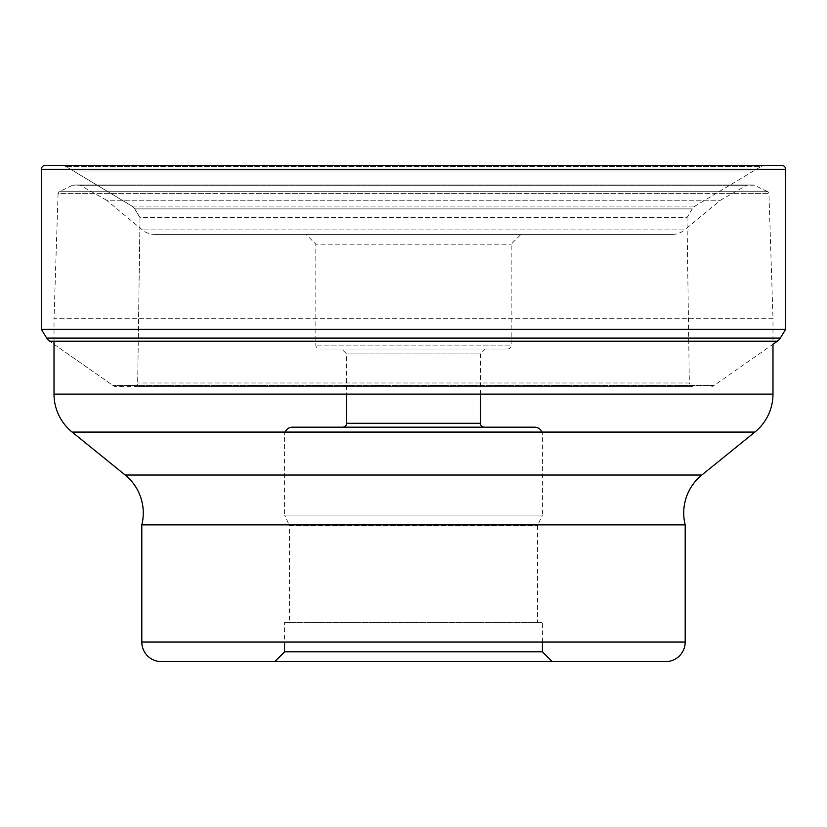 <?xml version="1.0" encoding="UTF-8"?>
<svg xmlns="http://www.w3.org/2000/svg" width="827" height="827" viewBox="0 0 827 827"><rect width="100%" height="100%" fill="white"/><g stroke="black" fill="none" stroke-linecap="round" stroke-linejoin="round"><path stroke-width="0.62" stroke-dasharray="4.13 3.1" d="M765.192 165.4A7.774 7.774 0 0 0 761.285 166.454L65.715 166.454L73.489 170.982L65.715 166.454A7.774 7.774 0 0 0 61.808 165.4L765.192 165.4L61.808 165.4A7.774 7.774 0 0 1 65.715 166.454L761.285 166.454L753.511 170.982L73.489 170.982L753.511 170.982L695.093 206.088A8.27 8.27 0 0 0 692.271 208.9L134.729 208.9A8.27 8.27 0 0 0 131.906 206.088L73.489 170.982L131.906 206.088A8.27 8.27 0 0 1 134.729 208.9L692.271 208.9L686.999 217.666L140.001 217.666L134.729 208.9L140.001 217.666L137.675 382.984L140.001 217.666L686.999 217.666L689.325 382.984L137.675 382.984L689.325 382.984A3.711 3.711 0 0 0 693.036 386.643L133.964 386.643L693.036 386.643M133.964 386.643A3.711 3.711 0 0 0 137.675 382.984A3.711 3.711 0 0 1 133.964 386.643L116.669 386.643A6.626 6.626 0 0 1 112.865 385.444L49.672 341.22L112.865 385.444A6.626 6.626 0 0 0 116.669 386.643M54.013 341.22L54.013 318.302L772.987 318.302L772.987 344.27L714.135 385.444L112.865 385.444L714.135 385.444A6.626 6.626 0 0 1 710.331 386.643M41.35 329.373L785.65 329.373M781.742 165.4L45.258 165.4M772.987 318.302L54.013 318.302L58.066 193.415L768.934 193.415L58.066 193.415A1.954 1.954 0 0 1 59.162 191.719L767.838 191.719A1.954 1.954 0 0 1 768.934 193.415L772.987 318.302M753.583 185.01A1.954 1.954 0 0 1 754.441 185.207L72.559 185.207L754.441 185.207L767.838 191.719L59.162 191.719L72.559 185.207A1.954 1.954 0 0 1 73.417 185.01L753.583 185.01L73.417 185.01M79.289 185.01L747.711 185.01L79.289 185.01A1.954 1.954 0 0 1 80.25 185.269L746.75 185.269A1.954 1.954 0 0 1 747.711 185.01M106.569 200.237L80.25 185.269L746.75 185.269L720.431 200.237L684.58 229.937L142.42 229.937L684.58 229.937A19.538 19.538 0 0 1 672.113 234.423L154.887 234.423A19.538 19.538 0 0 1 142.42 229.937L106.569 200.237L720.431 200.237L106.569 200.237M154.887 234.423L672.113 234.423M306.052 234.423L520.948 234.423L306.052 234.423L315.821 244.192L511.179 244.192L315.821 244.192L315.821 345.128A3.908 3.908 0 0 0 319.729 349.035L507.271 349.035L319.729 349.035M507.271 349.035L507.271 349.035A3.908 3.908 0 0 0 511.179 345.128L315.821 345.128L511.179 345.128L511.179 244.192L520.948 234.423M341.706 349.035L485.294 349.035L341.706 349.035L346.596 353.915L480.404 353.915L346.596 353.915L346.596 394.117M480.404 394.117L480.404 353.915L485.294 349.035M285.129 432.066A7.815 7.815 0 0 0 284.571 434.992L542.429 434.992L284.571 434.992L284.571 515.087L542.429 515.087L537.55 525.558L537.55 622.524L289.45 622.524L289.45 525.558L537.55 525.558L289.45 525.558L284.571 515.087L542.429 515.087L542.429 434.992A7.815 7.815 0 0 0 541.871 432.066M289.45 622.524L537.55 622.524M284.571 622.524L542.429 622.524L284.571 622.524L284.571 642.062M542.429 642.062L542.429 622.524M274.802 661.6L552.198 661.6M685.19 642.062L141.81 642.062M685.19 524.856L141.81 524.856M772.987 394.117L54.013 394.117M754.875 432.066L72.125 432.066M131.906 206.088L695.093 206.088L131.906 206.088M777.328 341.22L49.672 341.22M46.726 338.098L780.274 338.098M785.65 169.308L41.35 169.308M125.177 475.029L701.823 475.029"/><path stroke-width="1.24" d="M542.429 642.062L542.429 651.831L284.571 651.831L542.429 651.831L552.198 661.6L665.652 661.6L161.348 661.6A19.538 19.538 0 0 1 141.81 642.062L141.81 524.856A48.834 48.834 0 0 0 125.177 475.029L72.125 432.066L754.875 432.066A48.834 48.834 0 0 0 772.987 394.117L772.987 344.27L777.328 341.22A10.596 10.596 0 0 0 780.274 338.098L785.65 329.373L41.35 329.373L46.726 338.098A10.596 10.596 0 0 0 49.672 341.22L777.328 341.22M780.274 338.098L46.726 338.098L41.35 329.373L41.35 169.308A3.908 3.908 0 0 1 45.258 165.4L781.742 165.4A3.908 3.908 0 0 1 785.65 169.308L785.65 329.373M72.125 432.066A48.834 48.834 0 0 1 54.013 394.117L54.013 341.22M480.404 394.117L480.404 423.269A3.908 3.908 0 0 0 484.312 427.177L342.688 427.177A3.908 3.908 0 0 0 346.596 423.269L480.404 423.269L346.596 423.269L346.596 394.117M292.376 427.177L534.624 427.177L292.376 427.177A7.815 7.815 0 0 0 285.129 432.066M342.688 427.177L484.312 427.177M541.871 432.066A7.815 7.815 0 0 0 534.624 427.177M161.348 661.6L552.198 661.6L274.802 661.6L284.571 651.831L284.571 642.062M665.652 661.6L665.652 661.6A19.538 19.538 0 0 0 685.19 642.062L685.19 524.856A48.834 48.834 0 0 1 701.823 475.029L125.177 475.029M141.81 524.856L685.19 524.856M754.875 432.066L701.823 475.029M54.013 394.117L772.987 394.117M141.81 642.062L685.19 642.062M61.808 165.4L45.258 165.4A3.908 3.908 0 0 0 41.35 169.308L41.35 329.373M46.726 338.098A10.596 10.596 0 0 0 49.672 341.22M41.35 169.308L785.65 169.308"/></g></svg>
